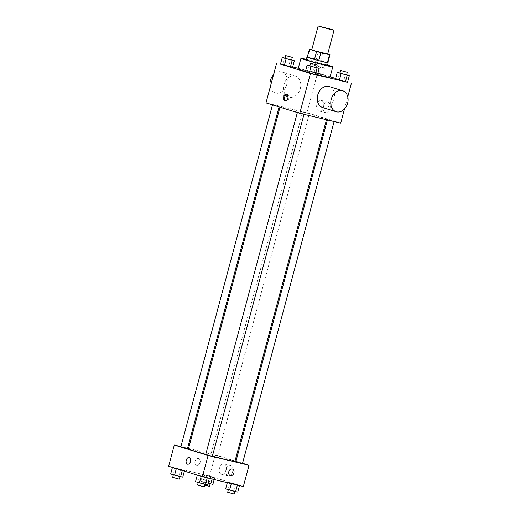 <?xml version="1.0" encoding="UTF-8"?>
<svg xmlns="http://www.w3.org/2000/svg" width="520" height="520" viewBox="0 0 520 520"><rect width="100%" height="100%" fill="white"/><g stroke="black" fill="none" stroke-linecap="round" stroke-linejoin="round"><path stroke-width="0.39" stroke-dasharray="2.6 1.95" d="M311.74 49.868L327.659 54.139M327.691 54.009L322.797 52.494A10.641 0.338 -165 0 0 318.513 51.337L311.779 49.725M307.294 57.207A10.641 0.338 -165 0 1 307.769 57.233L309.901 49.277M327.841 62.712A10.641 0.338 -165 0 0 327.776 62.654L320.664 60.45A10.641 0.338 -165 0 0 316.381 59.293L307.769 57.233M327.867 62.627A10.992 0.351 15 0 0 317.655 59.618A10.992 0.351 15 0 0 307.314 57.122M306.241 59.768A10.992 0.351 -165 0 1 316.947 62.27A10.992 0.351 -165 0 1 327.47 65.455M320.664 60.45L322.797 52.494M327.776 62.654L329.908 54.698M316.381 59.293L318.513 51.337M306.345 59.391A16.484 0.527 -165 0 1 327.574 65.078M317.519 74.698A16.484 0.527 -165 0 1 305.468 71.396M298.09 68.959A16.484 0.527 -165 0 1 314.151 72.709A16.484 0.527 -165 0 1 329.933 77.486M291.649 59.891L290.433 59.52L288.659 66.15L292.558 67.353L280.475 64.188L282.614 64.564L284.394 57.934M312.741 71.773L322.686 74.568L310.603 71.396L322.686 74.568L312.741 71.773L314.522 65.143L312.377 64.766L324.467 67.931L314.522 65.143M330.128 76.772L317.59 72.898L298.272 68.276M292.675 66.937L280.514 64.025M347.575 82.173L335.628 78.475M316.511 67.581L315.302 67.21L313.521 73.84L317.428 75.049L305.338 71.883L307.483 72.254L309.257 65.624M346.638 74.796L345.429 74.418L343.655 81.049L347.555 82.258L335.465 79.092L337.61 79.469L339.385 72.832M318.149 117.585A24.07 0.773 -165 0 1 293.351 111.052A24.07 0.773 -165 0 1 280.105 106.782A24.07 0.773 -165 0 1 303.55 112.262A24.07 0.773 -165 0 1 326.599 119.236A24.07 0.773 -165 0 1 318.149 117.585M340.71 123.13L306.93 112.677L265.993 102.888M308.094 113.419L302.666 111.878L308.094 113.419M277.966 106.21L272.538 104.669L277.966 106.21M302.829 113.9L297.401 112.359L302.829 113.9M328.738 119.808L334.165 121.349L328.738 119.808M306.93 112.677L317.59 72.898M344.519 108.914L347.776 96.778M329.986 108.323A5.402 3.471 -76.5 0 0 327.918 102.044A5.402 3.471 -76.5 0 0 323.284 106.49A5.402 3.471 -76.5 0 0 325.403 112.548A5.402 3.471 -76.5 0 0 329.986 108.323M294.976 75.998A10.992 8.411 107.2 0 0 284.024 84.383A10.992 8.411 107.2 0 0 288.886 97.103A10.992 8.411 107.2 0 0 300.17 89.096A10.992 8.411 107.2 0 0 295.38 76.109A10.992 8.411 107.2 0 0 294.976 75.998M329.167 86.56A10.992 8.411 -72.8 0 1 334.035 99.281A10.992 8.411 -72.8 0 1 323.076 107.666A10.992 8.411 -72.8 0 1 322.673 107.556M270.276 86.885A10.992 8.411 107.2 0 0 275.373 92.924A10.992 8.411 107.2 0 0 286.656 84.909A10.992 8.411 107.2 0 0 281.866 71.929A10.992 8.411 107.2 0 0 281.463 71.819A10.992 8.411 107.2 0 0 273.533 74.75M323.518 106.776A5.402 3.471 -76.5 0 0 321.451 100.497A5.402 3.471 -76.5 0 0 316.817 104.942A5.402 3.471 -76.5 0 0 318.936 111.001A5.402 3.471 -76.5 0 0 323.518 106.776M287.021 94.38A3.432 2.21 103.5 0 1 287.56 94.406A3.432 2.21 103.5 0 1 288.873 98.403A3.432 2.21 103.5 0 1 285.961 101.088A3.432 2.21 103.5 0 1 285.467 100.867M212.394 456.151A24.07 0.773 -165 0 1 205.764 454.35M188.428 448.929A24.07 0.773 -165 0 1 211.874 454.415A24.07 0.773 -165 0 1 234.917 461.39M242.489 463.496L235.853 461.721M180.856 446.823L187.493 448.598M205.725 454.512L212.355 456.287M216.417 455.572L210.99 454.031L216.417 455.572M242.547 463.275L235.983 461.247M235.034 460.954L215.248 454.831L188.558 448.448M187.597 448.214L180.915 446.615M210.763 476.515L202.572 474.552L214.662 477.718L202.572 474.552L214.662 477.718L210.763 476.515L208.988 483.145L200.798 481.182L208.046 483.269M205.498 476.996L197.314 475.033L209.397 478.199L197.314 475.033L209.397 478.199L205.498 476.996L203.723 483.626L195.533 481.669M243.347 486.499L209.567 476.053L168.63 466.258M180.635 469.307L172.445 467.344L184.535 470.509L172.445 467.344L184.535 470.509L180.635 469.307L178.854 475.937L170.671 473.974M235.625 484.204L227.442 482.248L239.525 485.413L227.442 482.248L239.525 485.413L235.625 484.204L233.85 490.834L225.661 488.878M209.567 476.053L215.248 454.831M232.622 471.692A5.402 3.471 -76.5 0 0 230.555 465.413A5.402 3.471 -76.5 0 0 225.921 469.859A5.402 3.471 -76.5 0 0 228.04 475.917A5.402 3.471 -76.5 0 0 232.622 471.692M198.458 458.575A3.432 2.626 107.2 0 0 195.033 461.195A3.432 2.626 107.2 0 0 196.553 465.173A3.432 2.626 107.2 0 0 200.077 462.67A3.432 2.626 107.2 0 0 198.582 458.607A3.432 2.626 107.2 0 0 198.458 458.575A3.432 2.626 107.2 0 0 195.033 461.195A3.432 2.626 107.2 0 0 196.553 465.173A3.432 2.626 107.2 0 0 200.083 462.67A3.432 2.626 107.2 0 0 198.582 458.607A3.432 2.626 107.2 0 0 198.458 458.575M230.334 475.618L230.334 475.618A3.432 2.626 -72.8 0 1 228.839 471.562A3.432 2.626 -72.8 0 1 232.362 469.06L232.369 469.06M226.155 470.145A5.402 3.471 -76.5 0 0 224.088 463.866A5.402 3.471 -76.5 0 0 219.453 468.312A5.402 3.471 -76.5 0 0 221.572 474.37A5.402 3.471 -76.5 0 0 226.155 470.145M189.163 457.529L189.163 457.529A3.432 2.21 103.5 0 1 190.476 461.526A3.432 2.21 103.5 0 1 187.564 464.21L187.564 464.21M237.75 492.043L233.85 490.834M233.818 491.114L228.391 489.567L233.818 491.114M227.806 489.255L229.58 482.619M227.325 482.664L227.442 482.248M227.682 492.226L234.312 494M212.888 484.348L208.988 483.145M208.956 483.418L203.528 481.878L208.956 483.418M202.943 481.559L204.718 474.929M200.798 481.182L202.572 474.552M204.698 482.391L206.479 475.761M212.069 479.018L212.518 477.341M214.181 479.525L214.662 477.718M204.633 485.121L209.45 486.31M207.623 484.835L203.723 483.626M203.691 483.906L198.263 482.359L203.691 483.906M197.678 482.04L199.453 475.41M197.548 485.01L204.185 486.791M182.761 477.139L178.854 475.937M178.828 476.209L173.394 474.669L178.828 476.209M172.816 474.351L174.59 467.721M182.299 470.483L182.39 470.132M184.373 471.126L184.535 470.509M172.686 477.321L179.322 479.102M345.429 74.418L340.009 73.002M339.969 73.151L346.606 74.932M343.655 81.049L337.61 79.469M320.534 67.002L315.107 65.462L320.534 67.002M310.603 71.396L312.377 64.766M314.502 72.605L316.277 65.975M320.548 74.191L322.322 67.561M322.686 74.568L324.467 67.931M318.786 73.359L320.567 66.729M321.243 64.35L315.815 62.809L321.243 64.35M315.302 67.21L309.881 65.793M309.842 65.943L316.472 67.724M313.521 73.84L307.483 72.254M290.433 59.52L285.019 58.097M284.973 58.253L291.61 60.034M288.659 66.15L282.614 64.564M295.38 76.109L281.866 71.929M288.886 97.103L275.373 92.924M318.936 111.001L325.403 112.548M321.451 100.497L327.918 102.044M287.56 94.406L286.526 94.159M285.961 101.088L284.928 100.841M326.469 119.724L326.599 119.236M279.988 107.218L280.105 106.782M327.529 119.567L327.431 119.951M279.045 106.925L279.175 106.444M217.62 455.806L309.303 113.659M210.99 454.031L302.666 111.878M221.572 474.37L228.04 475.917M224.088 463.866L230.555 465.413M202.813 484.529L203.528 481.878M321.737 67.243L322.452 64.591M315.107 65.462L315.815 62.809"/><path stroke-width="0.78" d="M331.162 29.698L318.136 26L331.773 29.458L334.054 30.264L331.162 29.698M334.054 30.264L327.659 54.139L316.271 51.337L311.74 49.868L318.136 26M318.747 60.626A10.641 0.338 -165 0 1 314.47 59.468L307.359 57.272L309.491 49.316L316.602 51.513A10.641 0.338 -165 0 0 320.879 52.669L318.747 60.626L327.366 62.693A10.641 0.338 -165 0 0 327.841 62.712L329.972 54.756A10.641 0.338 -165 0 0 329.908 54.698L327.691 54.009M311.779 49.725L309.901 49.277A10.641 0.338 -165 0 0 309.426 49.251A10.641 0.338 -165 0 0 309.491 49.316M320.879 52.669L329.498 54.73A10.641 0.338 -165 0 0 329.972 54.756M314.47 59.468L316.602 51.513M327.366 62.693L329.498 54.73M307.359 57.272A10.641 0.338 -165 0 1 307.294 57.207L309.426 49.251M307.314 57.122A10.992 0.351 15 0 0 306.95 57.116A10.992 0.351 15 0 0 309.381 58A10.992 0.351 15 0 0 321.113 61.256A10.992 0.351 15 0 0 328.178 62.803A10.992 0.351 15 0 0 327.867 62.627M328.178 62.803L327.47 65.455A10.992 0.351 -165 0 1 323.609 64.701A10.992 0.351 -165 0 1 308.666 60.652A10.992 0.351 -165 0 1 306.241 59.768L306.95 57.116M327.574 65.078A16.484 0.527 -165 0 1 332.781 66.879A16.484 0.527 -165 0 1 326.989 65.748A16.484 0.527 -165 0 1 310.005 61.276A16.484 0.527 -165 0 1 300.931 58.344A16.484 0.527 -165 0 1 306.345 59.391M332.781 66.879L329.933 77.486A16.484 0.527 -165 0 1 324.149 76.356A16.484 0.527 -165 0 1 317.519 74.698M305.468 71.396A16.484 0.527 -165 0 1 298.09 68.959L300.931 58.344M285.019 58.097L282.25 57.557L280.475 64.188L284.375 65.397L292.558 67.353L294.339 60.723L291.649 59.891M298.272 68.276L292.675 66.937M280.514 64.025L310.433 73.547L347.575 82.173M335.628 78.475L330.128 76.772M309.881 65.793L307.112 65.247L305.338 71.883L309.238 73.086L317.428 75.049L319.202 68.413L316.511 67.581M340.009 73.002L337.24 72.462L335.465 79.092L339.365 80.294L347.555 82.258L349.329 75.627L346.638 74.796M276.653 63.102L265.993 102.888L299.774 113.334L310.433 73.547M287.839 98.156A3.432 2.21 103.5 0 1 284.928 100.841A3.432 2.21 103.5 0 1 283.582 96.987A3.432 2.21 103.5 0 1 286.526 94.159A3.432 2.21 103.5 0 1 287.839 98.156M299.774 113.334L340.71 123.13L344.519 108.914M347.776 96.778L351.371 83.343M336.187 111.735L322.673 107.556A10.992 8.411 -72.8 0 1 317.882 94.569A10.992 8.411 -72.8 0 1 329.167 86.56L342.68 90.74A10.992 8.411 -72.8 0 1 347.549 103.46A10.992 8.411 -72.8 0 1 336.59 111.846A10.992 8.411 -72.8 0 1 336.187 111.735A10.992 8.411 -72.8 0 1 331.396 98.748A10.992 8.411 -72.8 0 1 342.68 90.74M273.533 74.75A10.992 8.411 107.2 0 0 270.276 86.885M285.467 100.867A3.432 2.21 103.5 0 1 284.609 97.234A3.432 2.21 103.5 0 1 287.021 94.38M326.469 119.724L234.917 461.39A24.07 0.773 -165 0 1 226.473 459.738A24.07 0.773 -165 0 1 212.394 456.151M205.764 454.35A24.07 0.773 -165 0 1 188.428 448.929L279.988 107.218M327.431 119.951L235.853 461.721L239.142 462.716L242.489 463.496L334.113 121.55M279.045 106.925L187.493 448.598L180.856 446.823L272.48 104.891M303.986 114.341L212.355 456.287L211.153 456.053L205.725 454.512L297.343 112.58M180.915 446.615L174.311 445.036L208.097 455.488L249.035 465.283L242.547 463.275M235.983 461.247L235.034 460.954M188.558 448.448L187.597 448.214M208.097 455.488L202.41 476.704L168.63 466.258L174.311 445.036M190.476 461.526A3.432 2.21 103.5 0 1 187.564 464.21A3.432 2.21 103.5 0 1 186.219 460.356A3.432 2.21 103.5 0 1 189.163 457.529A3.432 2.21 103.5 0 1 190.476 461.526M202.41 476.704L243.347 486.499L249.035 465.283M232.362 469.06A3.432 2.626 -72.8 0 1 233.883 473.038A3.432 2.626 -72.8 0 1 230.464 475.657A3.432 2.626 -72.8 0 1 230.334 475.618A3.432 2.626 -72.8 0 1 228.839 471.562A3.432 2.626 -72.8 0 1 232.369 469.06A3.432 2.626 -72.8 0 1 233.889 473.038A3.432 2.626 -72.8 0 1 230.464 475.657A3.432 2.626 -72.8 0 1 230.334 475.618M187.564 464.21A3.432 2.21 103.5 0 1 186.219 460.356A3.432 2.21 103.5 0 1 189.163 457.529M227.325 482.664L225.661 488.878L235.606 491.666L237.75 492.043L239.486 485.576M229.567 490.081L231.296 483.62M235.606 491.666L237.374 485.069M234.982 491.504L234.312 494L233.109 493.766L227.682 492.226L228.352 489.71M208.046 483.269L212.888 484.348L214.181 479.525M210.743 483.977L212.069 479.018M210.119 483.808L209.45 486.31L204.633 485.121M197.288 475.118L195.533 481.669L199.433 482.872L207.623 484.835L209.358 478.368M199.433 482.872L201.188 476.326M205.478 484.458L207.246 477.861M204.854 484.296L204.185 486.791L202.982 486.558L197.548 485.01L198.224 482.501M172.425 467.428L170.671 473.974L174.571 475.183L182.761 477.139L184.373 471.126M174.571 475.183L176.326 468.637M180.615 476.769L182.299 470.483M179.992 476.6L179.322 479.102L178.113 478.862L172.686 477.321L173.362 474.806M337.24 72.462L349.329 75.627M347.315 72.28L346.606 74.932L345.397 74.698L339.969 73.151L340.678 70.499L347.315 72.28L340.678 70.499M335.465 79.092L339.365 80.294L341.146 73.665M339.365 80.294L345.41 81.88L347.185 75.251M345.41 81.88L347.555 82.258M307.112 65.247L319.202 68.413M317.187 65.072L316.472 67.724L315.269 67.483L309.842 65.943L310.55 63.291L317.187 65.072L310.55 63.291M305.338 71.883L309.238 73.086L311.012 66.456M309.238 73.086L315.283 74.672L317.057 68.042M315.283 74.672L317.428 75.049M282.25 57.557L294.339 60.723M292.318 57.376L291.61 60.034L290.407 59.794L284.973 58.253L285.688 55.601L292.318 57.376L285.688 55.601M280.475 64.188L284.375 65.397L286.15 58.767M284.375 65.397L290.42 66.983L292.195 60.346M290.42 66.983L292.558 67.353"/></g></svg>
